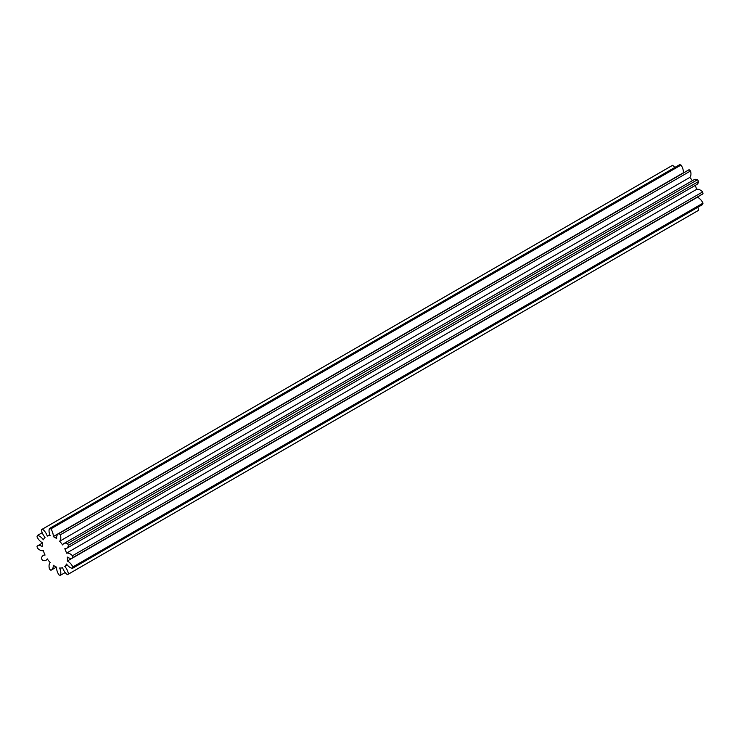 <?xml version="1.0" encoding="UTF-8"?>
<svg xmlns="http://www.w3.org/2000/svg" width="740" height="740" viewBox="0 0 740 740"><rect width="100%" height="100%" fill="white"/><g stroke="black" fill="none" stroke-linecap="round" stroke-linejoin="round"><path stroke-width="1.11" d="M53.215 536.62A17.677 10.203 60 0 1 54.927 537.471A17.677 10.203 60 0 1 56.638 538.6A8.908 5.143 60 0 1 58.451 533.79A8.908 5.143 60 0 1 58.978 533.549A25.993 15.003 60 0 1 60.375 534.789A8.908 5.143 60 0 1 59.635 541.255A17.677 10.203 60 0 1 62.595 544.945A8.908 5.143 60 0 1 63.881 543.539A8.908 5.143 60 0 1 67.405 543.521A25.993 15.003 60 0 1 68.422 545.297A8.908 5.143 60 0 1 66.646 548.331A8.908 5.143 60 0 1 64.796 548.747A17.677 10.203 60 0 1 66.508 553.15A8.908 5.143 60 0 1 70.171 553.909A8.908 5.143 60 0 1 72.483 555.749A25.993 15.003 60 0 1 72.853 557.572A8.908 5.143 60 0 1 72.381 557.914A8.908 5.143 60 0 1 67.303 557.081A17.677 10.203 60 0 1 67.303 561.031A8.908 5.143 60 0 1 67.923 561.346A8.908 5.143 60 0 1 72.853 566.942A25.993 15.003 60 0 1 72.483 568.338A8.908 5.143 60 0 1 66.508 564.028A17.677 10.203 60 0 1 64.796 566.461A8.908 5.143 60 0 1 68.422 574.101A25.993 15.003 60 0 1 67.923 574.416A25.993 15.003 60 0 1 67.405 574.693A8.908 5.143 60 0 1 62.595 567.728A17.677 10.203 60 0 1 59.635 567.996A8.908 5.143 60 0 1 60.375 575.322A25.993 15.003 60 0 1 58.978 574.943A8.908 5.143 60 0 1 56.638 567.192A17.677 10.203 60 0 1 53.215 565.212A8.908 5.143 60 0 1 51.402 570.022A8.908 5.143 60 0 1 50.875 570.263A25.993 15.003 60 0 1 49.478 569.023A8.908 5.143 60 0 1 50.218 562.557A17.677 10.203 60 0 1 47.258 558.866A8.908 5.143 60 0 1 45.973 560.273A8.908 5.143 60 0 1 42.448 560.291A25.993 15.003 60 0 1 41.431 558.515A8.908 5.143 60 0 1 43.207 555.481A8.908 5.143 60 0 1 45.057 555.065A17.677 10.203 60 0 1 43.346 550.662A8.908 5.143 60 0 1 37.37 548.062A25.993 15.003 60 0 1 37 546.24A8.908 5.143 60 0 1 37.472 545.898A8.908 5.143 60 0 1 41.93 546.342A8.908 5.143 60 0 1 42.55 546.731A17.677 10.203 60 0 1 42.55 542.781A8.908 5.143 60 0 1 37 536.87A25.993 15.003 60 0 1 37.37 535.482A8.908 5.143 60 0 1 39.682 536.306A8.908 5.143 60 0 1 43.346 539.784A17.677 10.203 60 0 1 45.057 537.351A8.908 5.143 60 0 1 41.431 529.711A25.993 15.003 60 0 1 41.93 529.396A25.993 15.003 60 0 1 42.448 529.119A8.908 5.143 60 0 1 47.258 536.084A17.677 10.203 60 0 1 50.218 535.816A8.908 5.143 60 0 1 49.478 528.49A25.993 15.003 60 0 1 50.875 528.869A8.908 5.143 60 0 1 53.215 536.62L683.362 172.809A17.677 10.203 60 0 1 683.547 172.892M42.199 532.698L37.37 535.482M66.508 553.15L696.654 189.338A8.908 5.143 60 0 1 700.318 190.097A8.908 5.143 60 0 1 702.63 191.938A25.993 15.003 60 0 1 703 193.76L72.853 557.572M67.303 561.031L697.45 197.219A8.908 5.143 60 0 1 698.07 197.534A8.908 5.143 60 0 1 703 203.13A25.993 15.003 60 0 1 702.63 204.518L72.483 568.338M67.405 543.521L697.552 179.709A25.993 15.003 60 0 1 698.569 181.485L68.422 545.297M58.978 533.549L689.125 169.738A25.993 15.003 60 0 1 690.522 170.977L60.375 534.789M49.478 528.49L679.625 164.678A25.993 15.003 60 0 1 681.022 165.057L50.875 528.869M41.93 529.396L672.077 165.584A25.993 15.003 60 0 1 672.595 165.307L42.448 529.119M60.375 575.322L65.203 572.538M68.422 574.101L698.569 210.29A25.993 15.003 60 0 1 698.07 210.604L67.923 574.416M72.853 566.942L703 203.13M63.881 543.539L694.028 179.728A8.908 5.143 60 0 1 697.552 179.709M66.646 548.331L696.793 184.519A8.908 5.143 -120 0 0 698.569 181.485M695.184 185.453A17.677 10.203 60 0 1 696.654 189.338M72.381 557.914L702.528 194.102A8.908 5.143 -120 0 0 703 193.76M697.802 207.302A8.908 5.143 60 0 1 698.569 210.29M674.797 167.462A8.908 5.143 -120 0 0 672.595 165.307M683.362 172.809A8.908 5.143 -120 0 0 681.022 165.057M58.451 533.79L688.598 169.978A8.908 5.143 60 0 1 689.125 169.738M59.635 541.255L689.782 177.443A8.908 5.143 -120 0 0 690.522 170.977M689.782 177.443A17.677 10.203 60 0 1 692.418 180.662M72.483 555.749L702.63 191.938M64.796 566.461L67.275 565.027M47.258 536.084L49.737 534.65M37.472 545.898L42.522 542.984M51.402 570.022L56.453 567.108M43.207 555.481L44.816 554.547M45.973 560.273L47.582 559.338"/></g></svg>
